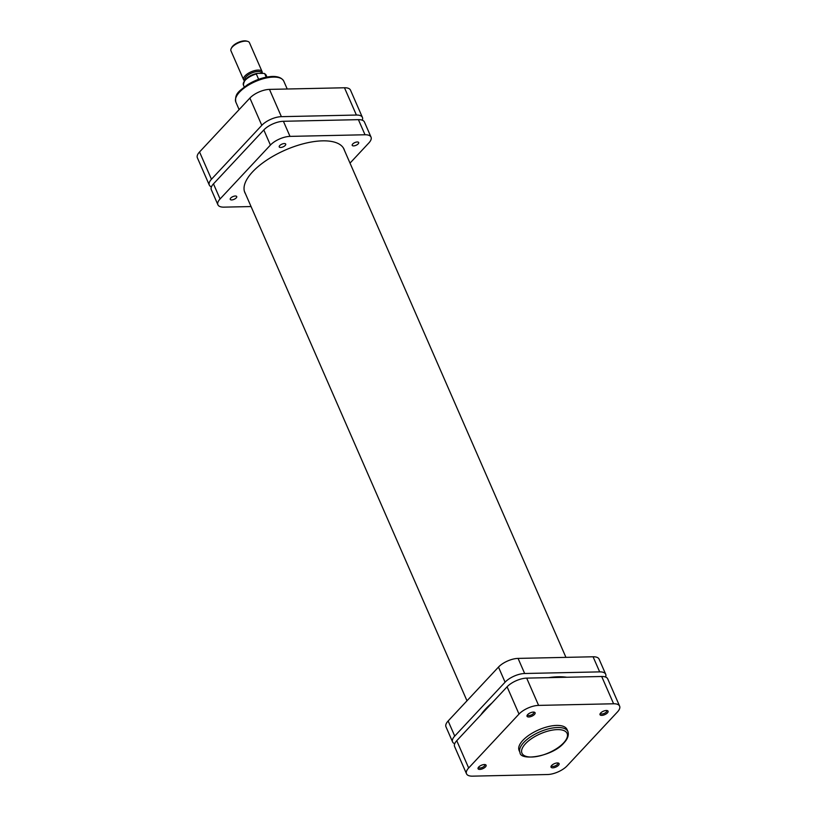 <?xml version="1.0" encoding="UTF-8"?>
<svg xmlns="http://www.w3.org/2000/svg" width="817" height="817" viewBox="0 0 817 817"><rect width="100%" height="100%" fill="white"/><g stroke="black" fill="none" stroke-linecap="round" stroke-linejoin="round"><path stroke-width="1.23" d="M607.439 712.873A4.391 1.848 -23.6 0 1 602.272 715.355A4.391 1.848 -23.6 0 1 600.138 713.711A4.391 1.848 -23.6 0 1 600.648 713.016A4.391 1.848 -23.6 0 1 607.266 710.596A4.391 1.848 -23.6 0 1 607.439 712.873M600.526 713.149A3.38 1.43 156.4 0 0 600.577 713.466A3.38 1.43 156.4 0 0 603.038 713.823A3.38 1.43 156.4 0 0 606.296 712.046A3.38 1.43 156.4 0 0 606.776 710.749A3.38 1.43 156.4 0 0 606.582 710.504M558.46 765.325A4.391 1.848 -23.6 0 1 553.293 767.796A4.391 1.848 -23.6 0 1 551.148 766.162A4.391 1.848 -23.6 0 1 551.659 765.468A4.391 1.848 -23.6 0 1 558.277 763.047A4.391 1.848 -23.6 0 1 558.46 765.325M551.546 765.6A3.38 1.43 156.4 0 0 551.598 765.907A3.38 1.43 156.4 0 0 554.059 766.275A3.38 1.43 156.4 0 0 557.317 764.498A3.38 1.43 156.4 0 0 557.797 763.201A3.38 1.43 156.4 0 0 557.602 762.955M534.461 714.456A4.391 1.848 -23.6 0 1 529.304 716.938A4.391 1.848 -23.6 0 1 527.159 715.294A4.391 1.848 -23.6 0 1 527.67 714.599A4.391 1.848 -23.6 0 1 534.287 712.179A4.391 1.848 -23.6 0 1 534.461 714.456M527.547 714.732A3.38 1.43 156.4 0 0 527.598 715.038A3.38 1.43 156.4 0 0 530.059 715.406A3.38 1.43 156.4 0 0 533.317 713.629A3.38 1.43 156.4 0 0 533.797 712.332A3.38 1.43 156.4 0 0 533.603 712.087M485.482 766.897A4.391 1.848 -23.6 0 1 480.314 769.379A4.391 1.848 -23.6 0 1 478.18 767.745A4.391 1.848 -23.6 0 1 478.691 767.051A4.391 1.848 -23.6 0 1 485.308 764.63A4.391 1.848 -23.6 0 1 485.482 766.897M478.568 767.183A3.38 1.43 156.4 0 0 478.619 767.49A3.38 1.43 156.4 0 0 481.08 767.857A3.38 1.43 156.4 0 0 484.338 766.08A3.38 1.43 156.4 0 0 484.818 764.783A3.38 1.43 156.4 0 0 484.624 764.538M567.948 731.583L567.029 729.489A26.154 11.019 156.4 0 0 548.013 726.66A26.154 11.019 156.4 0 0 522.829 740.396A26.154 11.019 156.4 0 0 519.091 750.435L520.01 752.528A26.154 11.019 -23.6 0 1 523.748 742.5A26.154 11.019 -23.6 0 1 548.932 728.754A26.154 11.019 -23.6 0 1 567.948 731.583C568.969 735.177 567.703 738.874 564.149 742.684C552.701 756.746 519.949 761.373 520.01 752.528M472.522 776.15L547.533 774.526A15.145 6.383 156.4 0 0 567.11 765.846L617.458 711.944A15.145 6.383 156.4 0 0 619.623 706.133A15.145 6.383 156.4 0 0 613.608 703.774L538.597 705.398A15.145 6.383 156.4 0 0 519.009 714.068L468.662 767.98A15.145 6.383 156.4 0 0 466.507 773.791A15.145 6.383 156.4 0 0 472.522 776.15M466.507 773.791L454.589 746.513A15.145 6.383 -23.6 0 1 456.754 740.702L507.091 686.801A15.145 6.383 -23.6 0 1 526.679 678.12L601.69 676.496A15.145 6.383 -23.6 0 1 607.705 678.856L619.623 706.133M244.886 80.148A9.089 3.83 -23.6 0 1 248.593 74.694A9.089 3.83 -23.6 0 1 257.937 71.487A9.089 3.83 -23.6 0 1 261.552 72.897L261.706 73.264M244.457 80.679A10.1 4.259 -23.6 0 1 243.599 79.739A10.1 4.259 -23.6 0 1 247.694 73.673A10.1 4.259 -23.6 0 1 258.101 70.078A10.1 4.259 -23.6 0 1 262.104 71.651A10.1 4.259 -23.6 0 1 262.124 73.254M231.221 48.509L231.752 47.498A9.089 3.83 -23.6 0 1 244.559 40.85A9.089 3.83 -23.6 0 1 246.499 41.054L247.602 41.35A10.1 4.259 156.4 0 0 245.447 41.126A10.1 4.259 156.4 0 0 231.221 48.509A10.1 4.259 156.4 0 0 230.945 50.787L243.599 79.739M258.642 79.31L256.313 73.979A12.367 5.219 156.4 0 0 243.425 85.019C244.069 79.29 248.531 75.43 256.824 73.438M266.934 77.033L266.097 75.113A12.367 5.219 156.4 0 0 264.739 73.796L266.219 77.166M262.104 71.651L249.461 42.698A10.1 4.259 156.4 0 0 247.602 41.35M257.518 73.356L256.313 73.979L257.518 73.356L264.32 73.438L266.097 75.113M230.751 198.02A3.534 1.491 156.4 0 0 230.251 199.379A3.534 1.491 156.4 0 0 232.825 199.767A3.534 1.491 156.4 0 0 236.225 197.908A3.534 1.491 156.4 0 0 236.726 196.55A3.534 1.491 156.4 0 0 234.162 196.172A3.534 1.491 156.4 0 0 230.751 198.02M352.709 143.996A3.534 1.491 156.4 0 0 352.209 145.355A3.534 1.491 156.4 0 0 354.782 145.732A3.534 1.491 156.4 0 0 358.183 143.874A3.534 1.491 156.4 0 0 358.683 142.526A3.534 1.491 156.4 0 0 356.12 142.138A3.534 1.491 156.4 0 0 352.709 143.996M279.741 145.579A3.534 1.491 156.4 0 0 279.23 146.937A3.534 1.491 156.4 0 0 281.804 147.315A3.534 1.491 156.4 0 0 285.204 145.457A3.534 1.491 156.4 0 0 285.715 144.098A3.534 1.491 156.4 0 0 283.142 143.721A3.534 1.491 156.4 0 0 279.741 145.579M245.519 193.864A54.136 22.815 -23.6 0 1 244.865 192.628A54.136 22.815 -23.6 0 1 252.586 171.856A54.136 22.815 -23.6 0 1 304.71 143.414A54.136 22.815 -23.6 0 1 344.069 149.276A54.136 22.815 -23.6 0 1 344.539 150.594M213.472 183.866L220.069 198.97A15.145 6.383 156.4 0 0 217.914 204.781L211.307 189.677A15.145 6.383 -23.6 0 1 213.472 183.866L263.82 129.954A15.145 6.383 -23.6 0 1 283.407 121.284L358.408 119.66A15.145 6.383 -23.6 0 1 364.433 122.009L371.03 137.123A15.145 6.383 156.4 0 0 365.015 134.764L358.408 119.66M251.064 206.558L223.929 207.14A15.145 6.383 156.4 0 1 217.914 204.781M371.03 137.123A15.145 6.383 156.4 0 1 368.865 142.934L350.013 163.124M283.407 121.284L290.004 136.388L365.015 134.764M290.004 136.388A15.145 6.383 156.4 0 0 270.417 145.069L263.82 129.954M220.069 198.97L270.417 145.069M281.385 116.668A15.145 6.383 156.4 0 0 261.797 125.338L211.46 179.25A15.145 6.383 156.4 0 0 209.295 185.061L197.377 157.783A15.145 6.383 -23.6 0 1 199.542 151.972L249.89 98.071A15.145 6.383 -23.6 0 1 269.467 89.39L281.385 116.668L356.396 115.044L344.478 87.766L269.467 89.39M344.478 87.766A15.145 6.383 -23.6 0 1 350.493 90.125L362.411 117.393A15.145 6.383 156.4 0 0 356.396 115.044M209.295 185.061A15.145 6.383 156.4 0 0 211.429 186.879M362.299 120.201A15.145 6.383 156.4 0 0 362.411 117.393M566.784 677.252A56.302 23.734 156.4 0 0 558.368 676.762A56.302 23.734 156.4 0 0 548.667 677.64M491.916 703.049A56.302 23.734 156.4 0 0 480.805 714.946M605.571 677.038A15.145 6.383 156.4 0 0 605.693 674.239A15.145 6.383 156.4 0 0 599.678 671.88L524.667 673.504A15.145 6.383 156.4 0 0 505.08 682.185L454.732 736.086A15.145 6.383 156.4 0 0 452.567 741.897A15.145 6.383 156.4 0 0 454.701 743.715M452.567 741.897L445.97 726.793A15.145 6.383 -23.6 0 1 448.135 720.982L454.732 736.086M505.08 682.185L498.482 667.081L448.135 720.982M498.482 667.081A15.145 6.383 -23.6 0 1 518.07 658.4L524.667 673.504M599.678 671.88L593.071 656.776L518.07 658.4M593.071 656.776A15.145 6.383 -23.6 0 1 599.086 659.135L605.693 674.239M563.597 742.908A24.643 10.386 156.4 0 0 557.327 729.612A24.643 10.386 156.4 0 0 525.464 743.736A24.643 10.386 156.4 0 0 531.734 757.022A24.643 10.386 156.4 0 0 563.597 742.908M526.679 678.12L538.597 705.398M613.608 703.774L601.69 676.496M456.754 740.702L468.662 767.98M519.009 714.068L507.091 686.801M243.956 81.863A11.663 4.912 -23.6 0 1 256.426 73.612M273.399 77.094A26.154 11.019 156.4 0 0 246.448 86.398A26.154 11.019 156.4 0 0 235.847 102.115C234.316 92.985 240.157 90.728 247.337 84.825C255.833 79.637 264.248 76.839 272.582 76.43C278.24 76.389 281.977 77.972 283.785 81.169A26.154 11.019 156.4 0 0 273.399 77.094M199.542 151.972L211.46 179.25M261.797 125.338L249.89 98.071M244.263 86.939L243.425 85.019M239.115 109.59L235.847 102.115M287.216 89.002L283.785 81.169M565.936 657.358L343.426 148.04M466.987 700.792L244.395 191.311"/></g></svg>
